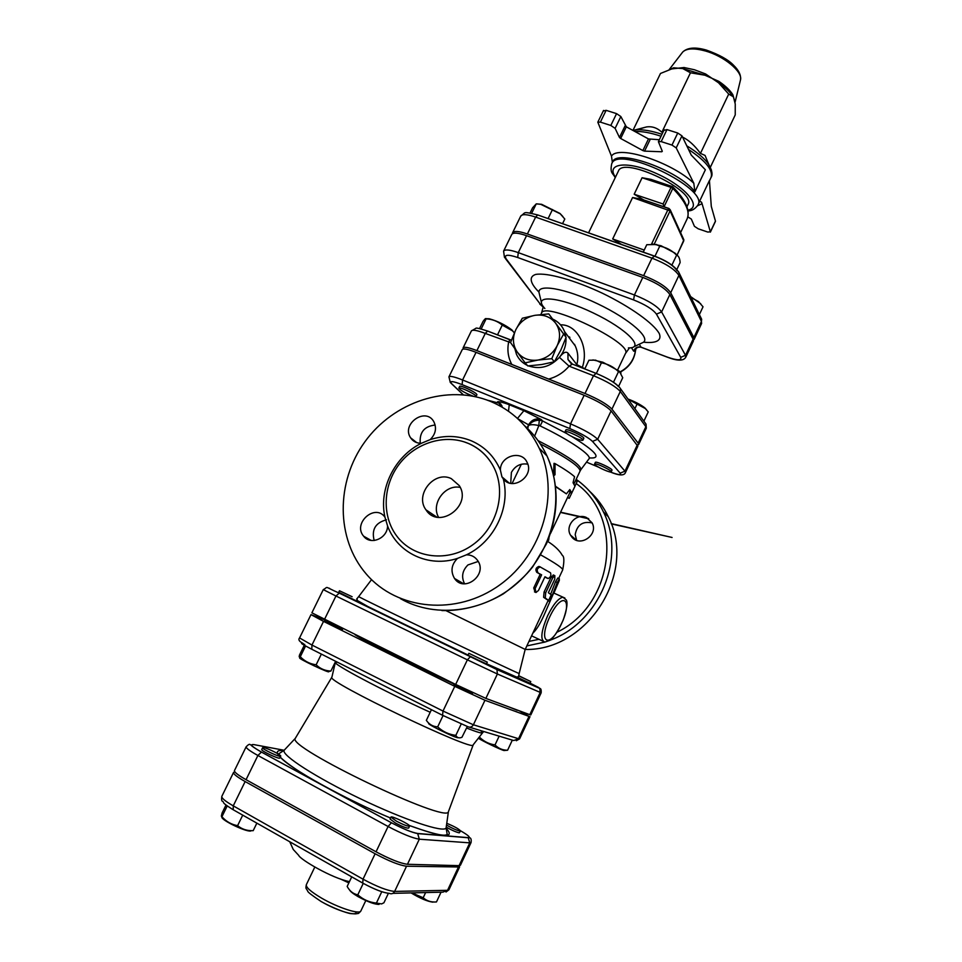 <?xml version="1.0" encoding="UTF-8"?>
<svg xmlns="http://www.w3.org/2000/svg" width="962" height="962" viewBox="0 0 962 962"><rect width="100%" height="100%" fill="white"/><g stroke="black" fill="none" stroke-linecap="round" stroke-linejoin="round"><path stroke-width="1.44" d="M500.962 404.208L497.619 401.695C499.807 401.611 503.679 402.621 509.247 404.725L523.893 410.702L541.269 419.528L542.628 420.971L539.261 420.178C534.487 420.346 531.072 422.053 529.028 425.276C530.904 424.41 534.175 424.507 538.852 425.565L539.261 420.178M565.067 431.697L565.909 429.93C566.281 427.97 585.076 436.892 583.79 438.419L582.948 440.187C582.443 440.692 580.266 440.175 576.43 438.648C569.504 435.594 565.716 433.273 565.067 431.697C565.428 429.749 584.235 438.672 582.948 440.187M594.564 464.033L595.346 462.385C595.622 460.69 613.107 468.903 611.976 470.214L611.195 471.849C611.014 473.304 596.765 466.991 594.829 464.61L594.564 464.033C594.841 462.337 612.325 470.562 611.195 471.849M473.244 396.212C465.355 393.169 460.545 390.464 458.826 388.083L459.668 386.375C459.848 384.836 473.797 391.113 476.443 393.939L476.948 394.817L475.601 396.717M448.929 376.839L450.3 382.515L451.839 383.874C448.977 380.639 452.405 380.892 462.121 384.632L462.578 379.978C454.473 376.767 449.915 375.721 448.929 376.839L462.265 349.579C463.335 348.28 467.929 349.194 476.058 352.332L584.15 395.274C597.498 400.889 606.481 406.096 611.098 410.894L637.842 446.224L625.492 472.498L624.963 471.188L620.153 473.136C621.632 475.36 618.362 474.975 610.317 471.993M525.12 362.854L517.207 351.972C522.222 358.441 529.112 361.135 537.854 360.077L525.12 362.854L527.801 365.933L541.606 364.55L554.328 361.796L560.774 350.228L566.101 337.301L548.773 313.889L563.648 334.042L557.178 345.635L551.803 358.682L537.854 360.077C546.572 358.417 553.018 353.595 557.178 345.635C560.774 337.458 560.257 329.978 555.627 323.196C550.505 316.811 543.614 314.189 534.944 315.32L548.773 313.889M522.33 318.23L534.944 315.32C526.322 317.039 519.961 321.813 515.836 329.665L522.33 318.23M510.533 342.556L515.836 329.665C512.241 337.722 512.698 345.154 517.207 351.972L510.533 342.556M566.101 337.301L563.648 334.042M554.328 361.796L551.803 358.682M528.475 365.885C540.031 369.733 550.336 366.883 559.403 357.347C564.225 351.431 566.414 344.913 565.933 337.782M565.848 336.94L564.55 331.589C562.277 325.805 558.297 321.621 552.621 319.047M514.802 348.617L516.51 354.389C518.771 359.319 522.378 362.987 527.332 365.38M458.826 388.083C459.006 386.556 472.967 392.845 475.613 395.647L476.106 396.524M514.345 332.888L512.469 330.808L502.26 325.096C497.799 321.38 492.652 319.324 486.82 318.915L486.123 318.855C485.93 317.989 484.908 318.831 483.056 321.38L479.533 328.595M486.026 318.662L489.249 318.783C497.486 321.055 505.014 324.759 511.844 329.894L513.912 332.371M643.891 421.152L648.232 411.916L645.334 408.549L628.126 399.278M627.921 398.989C635.016 401.671 640.656 404.641 644.865 407.888L646.644 409.92M497.498 334.896L502.26 325.096M634.896 408.67L637 404.196M481.192 328.956L486.123 318.855M618.65 386.315L622.727 377.717L619.744 372.066L618.494 371.681C613.672 366.931 607.972 363.985 601.418 362.83L595.574 360.149L588.924 360.233L584.776 368.927M592.917 359.896L602.885 362.229L618.987 370.983L620.995 373.052M613.491 382.227L618.494 371.681M596.356 373.448L601.418 362.83M562.542 223.677L564.802 219.035L560.233 213.804L540.788 204.341L536.267 203.86L532.611 207.756L530.05 212.999M537.049 203.896L541.63 204.317L559.992 213.468L562.878 216.522M699.374 314.574L703.03 306.806L698.568 301.635L691.065 297.498M690.62 296.573L700.757 303.788M548.087 218.59L552.501 209.524M691.918 299.254L692.327 298.388M531.661 213.263L536.267 203.86M676.851 269.456L680.134 262.53C679.809 258.333 678.643 255.88 676.623 255.146L676.058 254.605C671.5 250.192 666.065 247.366 659.764 246.128L656.096 244.528L646.777 244.709L643.253 252.092M652.44 244.011L661.11 245.767L674.903 253.054L678.09 256.169M671.909 265.091L676.623 255.146M654.966 256.217L659.764 246.128M263.756 747.618C267.857 748.244 281.71 755.218 280.724 756.168C280.495 757.816 261.496 748.905 262.65 747.69L263.756 747.618M280.724 756.168L279.834 757.996C279.593 759.667 260.594 750.757 261.76 749.518L262.65 747.69M446.765 823.316C454.353 826.442 458.97 829.003 460.606 830.976L460.077 831.096C456.722 830.326 452.2 828.318 446.512 825.071M460.606 830.976L459.259 832.839C456.192 832.166 451.863 830.278 446.272 827.164M225.986 805.05L222.102 812.974L221.332 816.125L221.933 816.714C226.202 821.572 231.421 824.554 237.602 825.649C241.919 829.232 247.114 830.915 253.198 830.663L252.573 830.675M251.262 830.651C249.374 833.633 220.286 820.033 221.885 816.918L221.789 816.786M411.904 892.892L423.184 897.762C426.803 900.973 431.229 902.368 436.471 901.947L436.279 901.959M432.888 902.164C427.453 901.466 420.19 898.388 411.099 892.916M227.2 805.964L221.933 816.714M425.625 892.568L423.184 897.762M441.041 892.195L436.471 901.947M242.725 815.151L237.602 825.649M256.854 823.147L253.198 830.663M396.56 821.247L390.933 817.123C391.257 815.355 410.726 824.783 409.572 826.142C407.972 826.514 403.643 824.879 396.56 821.247M409.572 826.142L408.658 828.054C407.058 828.438 402.729 826.803 395.647 823.171L390.031 819.035L390.933 817.123M351.731 876.863L347.174 886.435C349.735 891.185 353.282 893.975 357.804 894.816C363.071 899.566 369.264 902.32 376.395 903.077L381.601 903.919L383.922 902.777L388.371 893.361M379.064 904.4C374.795 904.472 367.857 901.911 358.261 896.74C353.186 893.794 350.276 891.509 349.531 889.886M363.251 883.381L357.804 894.816M381.77 891.726L376.395 903.077M469.432 653.571L487.277 662.169L469.432 653.571M487.277 662.169L486.399 664.033L467.989 655.194L468.867 653.342M352.116 596.717L339.454 590.752L352.116 596.717M468.025 655.122L338.576 592.532L339.454 590.752M431.433 709.691L426.346 720.358C429.16 724.434 432.936 726.611 437.674 726.875C442.821 731.649 448.869 734.487 455.832 735.365C457.082 737.818 459.114 738.455 461.952 737.277L467.304 726.538M458.345 737.686C457.263 738.155 450.469 735.293 437.963 729.112C430.88 725.456 427.813 723.556 428.751 723.412L428.234 722.618M304.738 644.348L299.483 655.086L299.17 656.697L300.3 656.745C304.653 661.267 309.932 663.96 316.137 664.802C320.19 668.758 325.108 670.839 330.892 671.055L328.583 671.488C331.746 674.566 295.587 657.419 299.988 657.924L299.591 657.335M443.061 715.548L437.674 726.875M461.183 724.073L455.832 735.365M305.627 645.863L300.3 656.745M321.368 654.088L316.137 664.802M335.642 661.303L330.892 671.055M518.722 675.709L530.759 681.565L518.698 675.865M530.759 681.565L529.966 683.26L517.111 677.176M479.316 737C483.694 741.377 488.924 744.023 495.021 744.925C498.412 748.472 502.609 750.24 507.599 750.228L504.004 750.54C500.649 749.759 482.13 740.86 478.354 738.215M499.146 736.158L495.021 744.925M512.325 740.127L507.599 750.228M553.739 475.733L555.026 474.723L555.038 463.588C564.297 468.963 570.803 473.328 574.554 476.707L573.051 482.72L574.987 486.219L571.777 492.989L569.805 489.574L566.414 493.867L555.543 486.267M567.544 497.522L569.191 498.316L571.777 492.989M575.06 485.906L577.188 481.421L575.541 480.627M553.499 474.699L554.016 463.347L555.038 463.588M553.884 474.386L555.026 474.723M566.414 493.867L555.591 486.664M569.889 492.424L569.348 490.175M569.949 492.448L571.596 493.241M234.908 771.921L233.562 772.426C233.261 773.965 237.121 777.007 245.142 781.553L375.12 853.763C389.081 861.194 399.555 865.343 406.541 866.221L459.608 866.99L459.09 865.656L460.425 865.247L471.055 842.544L469.769 842.856L468.205 837.637L417.652 833.465C411.892 832.479 403.162 828.907 391.45 822.763L261.508 752.092C251.779 746.584 249.29 744.107 254.016 744.636L284.115 750.264M384.439 856.144L383.489 855.687M637.59 445.105L638.612 444.588L638.143 443.145L611.94 409.127C607.335 404.317 598.352 399.098 585.004 393.494L548.617 379.064C556.709 376.912 563.528 372.619 569.095 366.161L559.403 357.347C563.131 352.537 565.981 351.13 567.965 353.138L567.977 359.511L572.354 364.117M510.377 339.959L509.8 339.694L508.549 342.496C507.094 350.408 508.189 357.732 511.832 364.466L548.617 379.064M511.832 364.466L476.899 350.613C468.771 347.486 464.177 346.573 463.095 347.883L463.287 349.026M680.723 357.335L685.509 355.327L693.097 339.165L693.349 341.089L685.798 357.179L685.509 355.327L661.615 311.941L656.445 314.129L680.723 357.335C681.745 360.666 677.236 360.57 667.159 357.034L641.065 347.174L639.417 344.54M669.865 294.504L661.615 311.941C657.335 306.12 648.268 300.469 634.427 294.973L518.277 252.621C509.872 249.687 504.978 249.194 503.583 251.142L511.772 234.427C513.215 232.371 518.145 232.792 526.551 235.678L642.796 277.405C656.637 282.84 665.668 288.54 669.865 294.504L693.097 339.165M693.446 340.151L693.855 337.554L670.694 292.761C666.498 286.784 657.479 281.084 643.638 275.649L527.38 233.982C518.963 231.096 514.033 230.688 512.59 232.756L512.433 233.718M246.056 779.689C238.035 775.144 234.163 772.113 234.463 770.598L246.164 746.752C245.947 748.111 249.855 751.021 257.9 755.483L388.083 826.502C402.056 833.838 412.457 838.082 419.312 839.201L469.769 842.856L459.09 865.656L407.455 864.285C400.481 863.395 390.007 859.234 376.046 851.803L246.056 779.689L257.9 755.483L261.448 752.08L391.402 822.763L388.083 826.502L376.046 851.803M495.658 668.554L496.933 669.576L497.39 674.001L541.161 692.808L530.796 714.946L529.797 714.682L540.211 692.436L539.766 688.407L538.588 687.469L470.454 656.637L338.708 592.267M339.297 593.097L335.954 596.007L323.28 589.622L311.88 612.83L455.663 684.451L485.858 698.4L529.797 714.682M295.478 738.046L331.854 677.212C324.711 680.747 474.879 752.693 473.16 744.925L448.532 811.375M295.358 738.251L295.334 738.323C285.702 746.777 447.871 824.47 448.412 811.663L448.46 811.603M325.108 620.069L311.003 614.622L323.533 621.38L454.761 686.351L484.968 700.276L528.992 716.389L519.083 710.702M472.354 693.662L453.908 684.788M342.52 629.401L324.687 620.911M517.267 710.305L509.644 707.214M532.9 633.116C536.58 629.689 540.428 623.388 544.444 614.225L559.018 580.735L559.379 578.847L557.238 582.503L549.855 601.599M355.038 634.704C359.151 637.614 372.895 644.865 396.272 656.469L454.208 684.15M659.355 139.73L648.472 138.925L626.322 126.816L620.851 116.546L616.57 113.636L606.132 110.329L603.571 110.979M715.199 221.609L710.377 231.818L702.056 203.703C701.599 201.671 700.625 201.166 699.121 202.224L697.967 205.026C709.138 188.444 617.664 144.613 611.736 163.72L612.517 162.121C616.293 147.968 678.835 170.19 694.901 191.823L705.374 169.781L691.269 155.11L681.962 135.858L677.753 133.021L666.967 129.593L664.189 130.303M715.451 221.08L711.291 206.385L709.427 180.495L699.121 202.224M682.551 137.073C688.756 140.091 694.732 145.539 700.456 153.403L705.062 155.423L707.335 160.967M636.098 129.93L646.476 126.948C652.14 126.118 657.274 127.886 661.868 132.263L662.914 132.311M682.226 52.657L682.707 52.032C686.579 48.28 694.167 47.944 705.483 51.01C724.013 56.145 742.628 71.597 740.536 79.738L735.04 102.393L732.852 94.709C730.05 90.272 725.384 85.822 718.842 81.349L704.942 75.216L705.603 73.966L694.456 69.757L684.03 67.52L672.101 68.867L673.628 67.797L669.468 69.637M684.03 67.52L682.779 68.591L673.628 67.797M718.842 81.349L718.554 82.804L705.603 73.966M733.176 96.849L732.335 95.587L732.948 96.513L728.715 94.084L718.554 82.804C724.771 87.061 729.364 91.318 732.335 95.587L732.515 95.996M710.389 167.208L735.233 114.923L735.245 103.968L732.852 94.709M662.157 150.95L661.76 151.768L662.301 151.299L658.405 141.691L661.195 141.606L666.967 129.593M648.472 138.925L642.869 150.577L644.564 151.13L650.18 139.466M661.76 151.768L644.564 151.13M625.12 125.769L619.456 137.458L620.67 138.492L626.322 126.816M642.869 150.577L620.67 138.492M710.377 231.818L707.767 232.058L698.171 228.788L694.432 226.323L691.329 219.071L687.854 216.883M616.57 113.636L610.822 125.457L600.384 122.114L597.823 122.186L611.483 156.145L612.373 162.422M694.901 191.823L693.806 183.225L676.202 147.895L681.962 135.858M677.753 133.021L671.969 145.07L676.202 147.895M671.969 145.07L661.195 141.606M619.456 137.458L615.115 128.367L620.851 116.546M610.822 125.457L615.115 128.367M686.952 206.77L688.058 204.437C696.957 191.089 623.232 155.76 618.41 171.068L588.576 232.84M671.56 69.011L660.485 73.461L632.948 130.435M690.463 72.787L682.779 68.591L704.942 75.216L690.463 72.787L661.868 132.263M700.456 153.403L728.715 94.084M643.806 199.976L634.174 194.228L642.087 177.742L650.901 179.353L671.765 186.375M642.087 177.742L671.031 187.35L663.083 203.98L664.153 206.553L672.823 188.384L672.871 186.953L671.921 186.315L671.031 187.35L672.823 188.384C685.593 201.539 690.355 211.688 687.133 218.855L680.591 232.624M668.794 208.513L641.498 199.194L632.587 197.535L670.093 210.882L670.225 209.788L668.939 208.465L668.025 209.524L651.575 244.023M673.929 217.929L679.617 230.459M621.644 244.48L612.674 238.973L632.587 197.535M446.067 610.69L525.204 649.434L548.28 600.192M546.969 599.579L543.602 597.294L544.071 592.051L551.106 577.14L553.547 575.084M534.992 591.834L533.73 587.962L540.211 574.242L536.772 572.318C535.149 569.624 535.858 567.664 538.888 566.426L539.85 566.822M546.452 577.849L544.889 576.947M550.637 594.288L555.519 581.709L557.78 578.102M476.899 350.613L485.281 333.405L510.569 342.592M618.47 386.568C614.694 382.407 607.238 378.006 596.103 373.388L593.482 375.697L569.095 366.161L572.402 364.105L595.586 373.184M584.848 368.771L576.827 364.622L567.965 353.138M569.492 338.215L569.877 337.373M574.554 344.324L574.999 345.574M568.482 336.856L569.516 336.989M631.421 347.679L633.705 351.202L635.389 351.166L635.894 348.881C637.036 347.354 638.78 346.813 641.125 347.258M641.341 347.27L641.065 347.174C637.469 346.356 635.016 347.703 633.705 351.202M618.987 370.983L619.744 372.066C628.547 367.46 633.742 360.485 635.389 351.166L635.654 349.422M582.094 367.881L582.335 367.364C589.333 347.462 577.344 324.254 560.521 324.819M566.75 334.548L575.3 345.971C577.994 352.188 578.511 358.405 576.827 364.622L576.515 365.704M559.367 580.29L554.136 592.52M538.119 572.871C536.447 570.165 537.133 568.193 540.199 566.967L550.48 572.775C551.406 575.252 550.637 577.176 548.172 578.559L544.973 576.755L538.504 590.452L535.966 592.52L535.137 588.564L541.63 574.843L536.772 572.318M540.211 574.242L541.63 574.843M554.737 579.196L554.846 575.661L552.729 577.849L545.694 592.772L545.262 598.051L548.641 600.36L551.262 594.781L548.364 592.712L554.737 579.196M434.956 516.57L434.98 515.909M487.361 400.18L499.098 403.174L500.805 406.385M534.607 436.159L538.852 425.565L540.151 425.913L542.628 420.971L566.822 433.609M457.467 558.405L466.45 554.821C494.215 541.846 510.834 507.323 503.294 478.896L501.936 476.875L500.384 470.081C494.372 456.409 484.716 446.669 471.392 440.849C458.128 435.461 444.384 435.052 430.146 439.634L421.464 443.241C394.769 456.204 378.463 488.973 384.956 517.183L387.578 525.961C397.39 552.934 428.679 567.929 457.467 558.405C451.37 564.634 450.396 571.32 454.533 578.487C464.117 593.109 487.938 574.819 477.717 560.63C474.987 556.733 471.224 554.797 466.45 554.821M468.326 443.422C445.274 433.609 415.812 442.556 399.398 463.949C382.888 485.269 381.625 516.245 396.921 536.255C413.624 558.549 448.244 562.734 472.943 544.672C497.799 526.887 506.878 490.86 493.193 466.101C487.385 455.651 479.088 448.088 468.326 443.422M592.135 522.919C582.671 520.971 577.032 524.855 575.204 534.595L576.623 540.331M586.471 517.52L592.099 522.835C598.809 534.812 579.906 547.823 571.717 536.904L570.502 535.125C564.694 525.685 576.527 512.65 586.471 517.52M525.168 649.47C588.479 650.853 637.421 571.813 608.237 516.666C603.547 506.83 597.27 498.292 589.417 491.053M527.789 464.177C520.622 463.059 515.163 465.812 511.387 472.426L510.726 483.309M503.294 478.896C512.554 491.51 534.692 476.166 527.068 462.361C521.572 449.603 500.12 455.88 500.384 470.081M490.5 401.394C512.373 410.594 528.619 426.214 539.249 448.268C560.221 492.604 543.013 554.136 499.735 584.956C456.697 616.173 397.27 610.341 366.318 574.073C335.714 538.852 335.822 481.734 364.863 441.823C393.686 401.743 447.607 383.826 490.5 401.394M430.146 439.634C435.678 434.102 436.892 428.102 433.79 421.645C425.673 406.722 401.022 424.001 410.63 437.842C413.167 441.57 416.786 443.362 421.464 443.241M384.956 517.183C375.024 503.114 352.332 523.424 363.66 536.219C370.55 545.61 387.518 538.371 387.578 525.961M428.884 513.119L428.643 511.628M435.149 425.036C424.266 426.286 419.312 432.359 420.262 443.254M478.222 561.459L467.965 564.922C462.265 570.634 461.147 576.935 464.598 583.826M386.471 519.817C375.493 522.667 371.404 529.557 374.182 540.512M460.197 487.397C444.949 484.102 430.651 503.932 438.612 517.352M451.274 478.619L459.223 485.569C472.631 505.567 438.636 530.266 425.962 509.824C414.466 494.745 434.403 470.202 451.274 478.619M463.335 394.781L451.839 383.874M598.436 467.087L586.507 462.133L598.46 467.111M637.361 444.793L624.963 471.188L597.667 439.273L592.496 441.402L620.153 473.136M611.098 410.894L597.667 439.273C592.917 434.716 583.874 429.581 570.526 423.869L569.817 428.571C580.94 433.345 588.503 437.614 592.496 441.402M462.121 384.632L569.817 428.571M584.15 395.274L570.526 423.869L462.578 379.978L476.058 352.332M589.237 457.9C602.248 458.946 596.512 451.851 572.017 436.628M392.845 893.349L442.857 892.147L447.546 890.307L394.636 891.413C393.374 893.578 391.666 894.251 389.502 893.433C383.369 892.868 374.446 889.417 362.734 883.092L362.758 883.092C374.458 889.417 383.321 892.832 389.333 893.349M406.541 866.221L394.636 891.413C387.518 890.788 376.984 886.699 363.023 879.184L362.734 883.092M446.007 892.014L448.941 889.79L447.546 890.307L458.273 867.411M375.12 853.763L363.023 879.184L233.249 805.855L233.249 809.776L362.313 882.839M245.142 781.553L233.249 805.855C225.24 801.238 221.428 798.075 221.813 796.38L233.562 772.426M321.296 901.574C337.157 910.942 357.996 917.026 355.832 911.832M306.349 884.667C305.772 887.168 305.808 888.599 306.469 888.96L307.78 891.197C307.455 891.882 311.941 895.345 321.212 901.574C332.599 907.996 346.717 913.142 350.709 913.611C357.936 914.189 355.82 913.599 357.335 913.575C358.165 913.828 359.343 912.95 360.87 910.942C359.92 914.826 337.89 907.707 321.452 898.051C310.81 891.726 305.772 887.265 306.349 884.667L314.754 867.159M340.295 878.931L348.857 882.888M509.692 339.694L487.614 331.048L485.281 333.405C477.152 330.327 472.522 329.497 471.392 330.904L475.962 328.282C475.745 327.597 479.629 328.523 487.614 331.048L511.399 340.187M544.588 308.177L540.608 304.545L506.192 258.91C503.667 254.605 507.515 254.136 517.712 257.503L633.597 299.916C645.189 304.533 652.813 309.271 656.445 314.129M643.446 342.171C656.108 343.566 662.048 340.596 659.307 333.634C653.703 323.509 630.856 307.082 602.645 293.338C574.254 279.966 547.137 272.45 535.738 274.423C528.595 276.659 530.002 283.153 539.021 292.147M693.855 337.554L701.418 321.44L701.623 323.436L701.045 318.013M701.418 321.44L701.671 319.3L679.196 273.088L678.907 275.397L701.418 321.44M337.542 662.265L335.389 662.181C330.928 663.095 382.599 690.596 430.206 712.277M466.582 728.042C477.14 732.19 482.503 733.753 482.659 732.731L480.495 730.531M469.324 727.164L513.708 740.548L518.542 738.72L473.388 724.783C472.089 726.971 470.334 727.633 468.109 726.803L442.556 715.295L443.001 711.062L311.953 645.045L311.808 649.266L442.412 715.223M303.487 643.71C299.206 642.363 301.984 644.203 311.808 649.266M446.248 826.923L446.103 827.957C444.071 833.104 404.81 820.093 360.461 798.809C316.089 777.585 281.337 755.146 284.091 750.336L284.8 749.578M284.03 750.516C271.609 749.482 276.395 756.288 298.412 770.935C320.418 785.1 358.189 804.46 390.512 818.025C344.576 798.929 288.949 767.916 280.279 757.07M409.247 825.492C443.422 837.734 455.699 838.623 446.067 828.186M460.582 830.795C468.266 835.269 470.803 837.541 468.205 837.637M484.968 700.276L473.388 724.783L443.001 711.062L454.761 686.351M516.269 740.74L519.6 738.876L518.542 738.72L528.992 716.389M323.533 621.38L311.953 645.045L299.567 637.938L311.003 614.622M417.652 833.465L419.312 839.201L407.455 864.285M391.45 822.763L391.402 822.763C403.15 828.907 411.989 832.539 417.929 833.633L468.47 837.782C470.707 837.289 471.572 838.876 471.055 842.544M261.508 752.092L261.448 752.08C247.174 743.722 253.054 745.766 250.096 744.6C249.639 743.842 248.328 744.552 246.164 746.752M653.703 255.916L537.71 214.935L535.63 217.087L651.971 258.141C665.824 263.516 674.795 269.276 678.907 275.397L670.694 292.761M677.02 270.671C673.556 265.512 666.029 260.666 654.425 256.169L651.971 258.141L643.638 275.649M678.511 271.693L679.196 273.088C675.552 266.57 667.123 260.822 653.932 255.856L537.71 214.935C521.897 211.267 526.406 212.169 520.743 216.089C522.246 213.925 527.212 214.249 535.63 217.087L527.38 233.982M547.643 615.704L547.643 615.704C541.005 631.433 540.079 640.235 544.865 642.087L550.132 640.259C551.899 638.924 556.18 635.245 563.191 620.081C568.362 604.906 566.967 601.49 566.365 600.06L562.974 597.21C558.441 598.136 553.33 604.292 547.643 615.704M564.898 598.051L553.871 593.073M711.507 170.262L708.778 164.466C704.497 158.357 697.161 152.14 686.784 145.827M661.964 134.295C651.743 130.88 643.277 129.413 636.579 129.87L632.96 130.447M635.004 131.553C641.907 131.157 650.589 132.72 661.026 136.243M688.527 149.435C705.807 160.919 713.323 170.25 711.05 177.441C712.89 174.807 712.12 170.49 708.778 164.466L705.062 155.423M669.059 69.769L682.707 52.032C687.457 47.523 695.37 46.885 706.445 50.096C719.456 54.774 728.499 59.836 733.573 65.248C738.768 70.262 741.089 75.084 740.536 79.738L740.343 80.507M697.546 205.796L702.056 203.703M693.806 183.225C671.404 161.856 618.013 144.637 611.483 156.145M615.464 177.164C605.278 163.011 627.909 160.413 656.842 173.689C685.858 186.712 702.669 207.287 687.926 210.137M600.384 122.114L606.132 110.329M663.083 203.98L634.174 194.228M683.621 239.297L683.597 241.246M654.232 244.144L670.093 210.882L683.754 240.921L676.935 255.291M644.227 250.06L612.674 238.973M540.752 554.918C555.808 563.395 563.119 568.398 562.674 569.937C564.357 561.327 564.237 556.469 562.325 555.363C559.487 550.384 554.557 545.707 547.546 541.317M525.18 649.398L519.179 673.472C522.089 675.745 355.086 595.743 358.694 596.572L371.56 579.629M486.495 663.84C519.36 679.232 529.485 683.669 516.871 677.128M530.038 683.104L538.588 687.469M585.004 393.494L593.482 375.697C606.83 381.253 615.776 386.508 620.298 391.462L645.863 426.707L646.031 424.122L644.913 422.571M642.796 277.405L634.427 294.973L633.597 299.916M526.551 235.678L518.277 252.621L517.712 257.503M503.583 251.142L504.437 257.239L506.192 258.91M505.327 258.429L540.608 304.545M619.336 387.061L620.502 388.684L620.298 391.462L611.94 409.127M638.143 443.145L645.863 426.707L646.296 428.222L646.031 424.122L620.502 388.684C617.195 383.874 608.91 378.703 595.67 373.184L572.402 364.105L567.977 359.511L570.983 363.359M543.085 307.419L541.486 313.215C544.444 300.469 633.561 343.169 625.468 353.463L628.992 348.581M628.414 347.895C645.718 348.46 627.008 329.004 593.253 312.939C559.583 296.693 532.695 294.312 543.975 307.443M541.414 302.393L539.201 293.29C535.966 283.285 564.995 288.059 597.642 303.788C630.351 319.372 652.26 339.009 642.436 342.749L633.958 346.729M555.519 581.709L557.238 582.503M550.432 597.847L551.094 598.16M539.478 566.606L540.464 567.015M533.73 587.962L535.137 588.564M546.248 577.765L547.799 578.439M551.106 577.14L552.729 577.849M544.071 592.051L545.694 592.772M543.602 597.294L545.262 598.051M546.921 599.554L548.641 600.36M470.454 656.637L467.376 659.836L497.39 674.001L485.858 698.4M324.422 619.564L335.954 596.007L467.376 659.836L455.663 684.451M329.509 588.275L328.896 588.251M549.783 616.774C562.181 590.5 573.472 598.629 561.399 623.965C549.591 649.542 537.397 643.157 549.783 616.774M432.275 515.44L432.022 513.912M497.619 401.695L501.815 405.555L502.248 407.215M508.489 411.231L509.247 404.725M527.056 428.006L528.583 424.819L517.772 418.723M523.893 410.702L517.46 418.434M527.729 428.643L528.583 424.819C531.637 419.721 535.87 417.953 541.269 419.528M504.268 478.86L503.908 479.593M512.109 483.501L521.332 464.237M540.151 425.913C570.165 440.271 593.205 456.192 588.828 459.03L581.036 469.456M540.271 443.879C566.678 457.599 579.954 466.654 580.074 471.055L580.771 469.817C581.818 465.476 567.568 455.747 538.011 440.596M576.19 483.537C624.278 517.448 614.273 604.894 556.926 632.262M538.96 639.309L528.992 641.389M526.863 645.911L544.817 642.087M550.3 640.127C600.132 622.041 626.478 557.082 603.402 511.88C597.005 498.532 587.914 487.698 576.154 479.341M524.711 425.829C534.066 434.211 541.486 444.24 546.969 455.928C565.151 494.66 554.677 547.089 521.224 579.449C487.89 611.928 436.7 619.504 400.408 598.617M451.635 383.778L463.215 394.769M610.293 471.993C619.179 475.697 624.254 475.865 625.492 472.498M489.249 318.783L486.82 318.915M511.844 329.894L512.469 330.808M644.865 407.888L645.334 408.549M541.63 204.317L540.788 204.341M656.697 244.504L656.096 244.528M674.903 253.054L676.058 254.605M472.174 694.059L472.823 692.676M453.715 685.197L454.377 683.814M356.349 601.034L357.215 599.254M342.34 629.773L342.869 628.691M324.507 621.284L325.168 619.937M233.249 809.776L362.325 882.863M232.756 809.499C219.805 801.298 225.072 803.198 222.655 801.322C221.669 801.322 221.38 799.675 221.813 796.38M360.87 910.942L365.8 900.564M349.483 881.601C331.998 878.378 299.855 859.246 298.725 855.398L293.266 849.482L289.742 841.762M448.941 889.79L459.608 866.99M701.623 323.436L694.095 339.478M335.389 662.181L335.558 661.471M482.659 732.731L483.742 731.505M473.196 744.792L482.467 732.972M331.914 677.104L335.329 662.469M448.412 811.663L446.103 827.957L447.198 834.343C446.188 835.365 443.518 835.449 439.189 834.619C434.583 834.03 424.591 830.964 409.187 825.432M278.367 754.076L284.091 750.336L295.334 738.323M302.838 643.277C299.158 641.413 298.064 639.634 299.567 637.938M519.6 738.876L530.002 716.654M542.905 641.161L531.613 635.846M646.476 126.948L633.02 130.471M709.451 180.808L711.05 177.441M670.49 69.312L672.859 68.687M735.04 102.357L734.896 101.539M697.967 205.026C695.033 209.031 691.726 210.979 688.058 210.87M611.736 163.72C609.728 173.449 612.878 172.859 615.211 177.693M658.405 141.691L664.165 129.702M597.823 122.186L603.547 110.426M710.365 232.131L715.439 221.404M687.133 218.855C690.427 210.474 685.678 199.831 672.871 186.953L650.901 179.353M677.02 255.339L683.886 239.863L670.225 209.788L668.939 208.465L641.498 199.194M520.743 216.089L512.59 232.756M558.633 578.499L562.674 569.937M519.179 673.472L518.482 676.755L516.546 677.056L486.531 663.744M468.061 655.05L368.422 606.83L356.77 600.18M356.698 598.965L358.694 596.572M635.906 348.881L635.641 349.579C634.559 359.704 629.364 367.256 620.045 372.234M667.508 357.239C677.501 361.099 683.597 361.075 685.798 357.179M641.305 347.33L667.231 357.13M544.877 308.501L539.778 304.064M471.392 330.904L463.095 347.883M646.296 428.222L638.612 444.588M566.666 334.427L564.55 331.589M541.486 313.215L540.86 314.526M625.468 353.463L617.64 369.949M557.659 578.042L559.379 578.847M548.136 600.781L549.819 601.575M540.199 566.967L538.888 566.426M535.317 592.243L534.499 591.883M553.21 574.927L554.846 575.661M541.161 692.808C541.39 689.862 540.921 688.395 539.766 688.407L496.933 669.576L339.033 593.025C322.715 585.882 329.16 586.64 323.28 589.622M435.101 515.981L435.04 516.594M560.473 512.421L588.72 518.807M611.267 523.893L672.089 537.469L611.147 523.581M588.083 518.374L560.593 512.181M550.492 533.501L570.069 492.183M574.037 483.802L580.074 471.055M549.025 537.614L548.641 540.259L547.883 540.512M493.193 466.101C487.518 455.76 479.377 448.256 468.771 443.59L463.997 441.811M608.237 516.666L603.402 511.88C596.981 498.556 587.89 487.722 576.142 479.377M570.502 535.125L576.587 540.307M508.922 482.816L501.936 476.875M539.249 448.268L546.969 455.928C559.295 484.151 559.126 513.455 546.44 543.855L532.732 566.846C525.949 575.529 516.137 584.535 503.318 593.879C483.525 605.435 463.059 610.99 441.907 610.569M425.962 509.824L436.652 517.027M371.176 540.44L363.66 536.219M463.66 583.766L454.533 578.487M416.714 442.604L410.63 437.842"/></g></svg>
